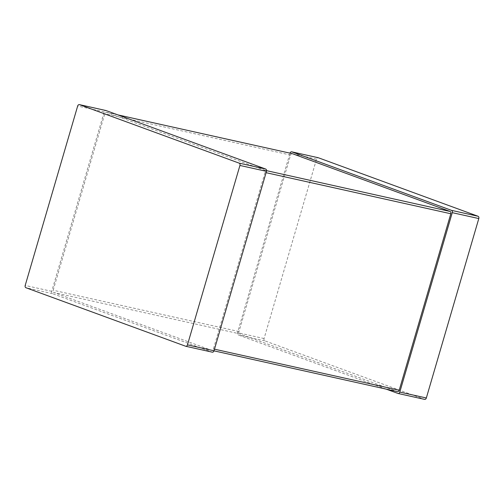 <?xml version="1.0" encoding="UTF-8"?>
<svg xmlns="http://www.w3.org/2000/svg" width="504" height="504" viewBox="0 0 504 504"><rect width="100%" height="100%" fill="white"/><g stroke="black" fill="none" stroke-linecap="round" stroke-linejoin="round"><path stroke-width="0.38" stroke-dasharray="2.52 1.89" d="M397.99 393.454L424.532 399.351L264.802 340.843A1.909 1.342 -77.5 0 1 264.071 338.543L316.537 159.119A1.909 1.342 102.5 0 1 318.093 157.702M386.203 389.132L238.26 334.94A1.909 1.342 -77.5 0 1 237.529 332.646L289.995 153.222A1.909 1.342 102.5 0 1 290.014 153.153M211.617 350.311L397.404 391.614L239.702 333.85L53.915 292.541A1.909 1.342 -77.5 0 1 53.185 290.247L104.794 113.753A1.909 1.342 102.5 0 1 106.476 112.348A1.909 1.342 102.5 0 1 106.596 112.386L264.298 170.15A1.909 1.342 -77.5 0 1 265.028 172.45L213.419 348.944A1.909 1.342 102.5 0 1 211.737 350.343A1.909 1.342 102.5 0 1 211.617 350.311L53.915 292.541M292.137 153.638A1.909 1.342 102.5 0 0 290.581 155.056L238.972 331.55A1.909 1.342 -77.5 0 0 239.702 333.85M185.661 346.242L212.203 352.145L52.473 293.637A1.909 1.342 -77.5 0 1 51.742 291.337L104.208 111.913A1.909 1.342 102.5 0 1 105.764 110.496M264.802 340.843L238.26 334.94M316.537 159.119L289.995 153.222M264.071 338.543L237.529 332.646M266.578 170.661L264.298 170.15M266.087 172.683L265.028 172.45M117.86 114.887L106.596 112.386M290.581 155.056L104.794 113.753M238.972 331.55L53.185 290.247M214.477 349.178L213.419 348.944M52.473 293.637L25.931 287.734M104.208 111.913L77.666 106.016M51.742 291.337L25.2 285.44M117.797 114.868L106.476 112.348M213.986 350.847L211.737 350.343"/><path stroke-width="0.76" d="M318.093 157.702A1.909 1.342 102.5 0 1 318.219 157.72A1.909 1.342 102.5 0 1 318.339 157.758L478.069 216.266A1.909 1.342 -77.5 0 1 478.8 218.56L426.334 397.984A1.909 1.342 102.5 0 1 424.651 399.389A1.909 1.342 102.5 0 1 424.532 399.351M478.8 218.56L452.258 212.663L399.792 392.087A1.909 1.342 102.5 0 1 398.11 393.485A1.909 1.342 102.5 0 1 397.99 393.454L386.203 389.132M452.258 212.663A1.909 1.342 -77.5 0 0 451.527 210.363L291.797 151.855A1.909 1.342 102.5 0 0 291.677 151.817A1.909 1.342 102.5 0 0 290.014 153.153M397.404 391.614A1.909 1.342 102.5 0 0 397.524 391.652A1.909 1.342 102.5 0 0 399.206 390.247L450.815 213.753A1.909 1.342 -77.5 0 0 450.085 211.459L292.383 153.689L117.86 114.887M105.764 110.496A1.909 1.342 102.5 0 1 105.89 110.515A1.909 1.342 102.5 0 1 106.01 110.546L265.74 169.061A1.909 1.342 -77.5 0 1 266.471 171.354L214.005 350.778A1.909 1.342 102.5 0 1 212.323 352.183A1.909 1.342 102.5 0 1 212.203 352.145M239.929 165.457L187.463 344.881A1.909 1.342 102.5 0 1 185.781 346.279A1.909 1.342 102.5 0 1 185.661 346.242L25.931 287.734A1.909 1.342 -77.5 0 1 25.2 285.44L77.666 106.016A1.909 1.342 102.5 0 1 79.349 104.612A1.909 1.342 102.5 0 1 79.468 104.649L239.198 163.157A1.909 1.342 -77.5 0 1 239.929 165.457L266.471 171.354M426.334 397.984L399.792 392.087M478.069 216.266L451.527 210.363M318.339 157.758L291.797 151.855M450.085 211.459L266.578 170.661M450.815 213.753L266.087 172.683M399.206 390.247L214.477 349.178M214.005 350.778L187.463 344.881M265.74 169.061L239.198 163.157M106.01 110.546L79.468 104.649M424.651 399.389L398.11 393.485M318.219 157.72L291.677 151.817M292.263 153.657L117.797 114.868M397.524 391.652L213.986 350.847M212.323 352.183L185.781 346.279M105.89 110.515L79.349 104.612"/></g></svg>
